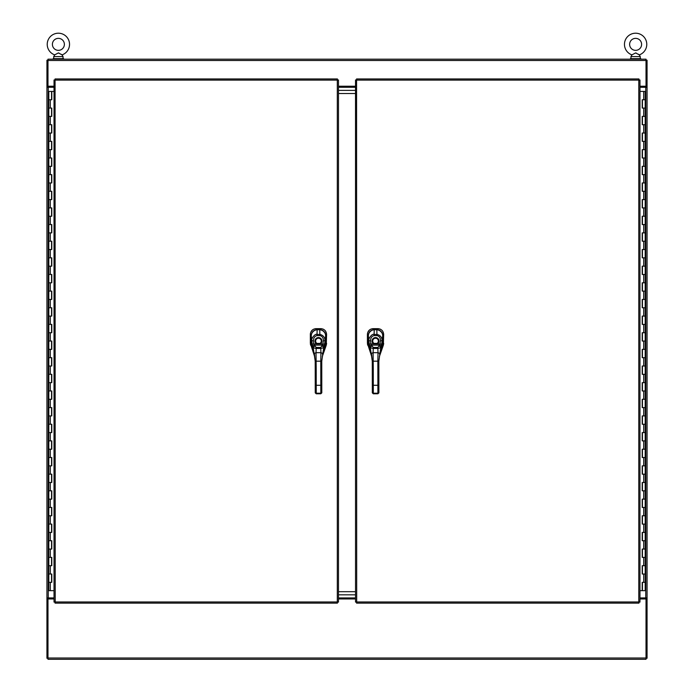<?xml version="1.0" encoding="UTF-8"?>
<svg xmlns="http://www.w3.org/2000/svg" width="694" height="694" viewBox="0 0 694 694"><rect width="100%" height="100%" fill="white"/><g stroke="black" fill="none" stroke-linecap="round" stroke-linejoin="round"><path stroke-width="1.04" d="M54.028 86.23L47.981 86.23L47.981 59.19L646.019 59.19L646.019 86.23L639.972 86.23M355.519 86.23L338.481 86.23M639.972 598.974L646.019 598.974L646.019 659.3L47.981 659.3L47.981 598.974L54.028 598.974M338.481 598.974L355.519 598.974M639.972 87.27L647.06 87.27L647.06 597.933L639.972 597.933M646.019 86.23L646.019 87.27L647.06 87.27L647.06 60.231L646.019 60.231M646.019 598.974L646.019 597.933L647.06 597.942L647.06 658.259L646.019 658.259M355.519 90.385L338.481 90.385L355.519 90.385M338.481 87.27L355.519 87.27M338.481 594.819L355.519 594.819L338.481 594.819M355.519 597.933L338.481 597.933M355.519 93.508L338.481 93.508M338.481 591.696L355.519 591.696M51.547 582.335L51.738 574.016L48.806 574.016L51.79 574.016L51.79 582.335L48.806 582.335L51.547 582.335L51.547 574.016M51.738 91.426L48.806 91.426L48.806 99.745L51.738 99.745L51.79 91.426L51.79 99.745L48.806 99.745L48.806 108.073L51.79 108.073L51.79 116.392L48.806 116.392L51.738 116.392L51.738 108.073L48.806 108.073L48.806 124.712L51.79 124.712L51.79 133.031L48.806 133.031L51.738 133.031L51.738 124.712L48.806 124.712L48.806 141.35L51.79 141.35L51.79 149.67L48.806 149.67L51.738 149.67L51.738 141.35L48.806 141.35L48.806 157.989L51.79 157.989L51.79 166.317L48.806 166.317L51.738 166.317L51.738 157.989L48.806 157.989L48.806 174.636L51.79 174.636L51.79 182.956L48.806 182.956L51.738 182.956L51.738 174.636L48.806 174.636L48.806 191.275L51.79 191.275L51.79 199.594L48.806 199.594L51.738 199.594L51.738 191.275L48.806 191.275L48.806 207.914L51.79 207.914L51.79 216.233L48.806 216.233L51.738 216.233L51.738 207.914L48.806 207.914L48.806 224.552L51.79 224.552L51.79 232.88L48.806 232.88L51.738 232.88L51.738 224.552L48.806 224.552L48.806 241.2L51.79 241.2L51.79 249.519L48.806 249.519L51.738 249.519L51.738 241.2L48.806 241.2L48.806 257.838L51.79 257.838L51.79 266.158L48.806 266.158L51.738 266.158L51.738 257.838L48.806 257.838L48.806 274.477L51.79 274.477L51.79 282.796L48.806 282.796L51.738 282.796L51.738 274.477L48.806 274.477L48.806 291.116L51.79 291.116L51.79 299.444L48.806 299.444L51.738 299.444L51.738 291.116L48.806 291.116L48.806 307.763L51.79 307.763L51.79 316.082L48.806 316.082L51.738 316.082L51.738 307.763L48.806 307.763L48.806 324.402L51.79 324.402L51.79 332.721L48.806 332.721L51.738 332.721L51.738 324.402L48.806 324.402L48.806 341.04L51.79 341.04L51.79 349.36L48.806 349.36L51.738 349.36L51.738 341.04L48.806 341.04L48.806 357.688L51.79 357.688L51.79 366.007L48.806 366.007L51.738 366.007L51.738 357.688L48.806 357.688L48.806 374.326L51.79 374.326L51.79 382.646L48.806 382.646L51.738 382.646L51.738 374.326L48.806 374.326L48.806 390.965L51.79 390.965L51.79 399.284L48.806 399.284L51.738 399.284L51.738 390.965L48.806 390.965L48.806 407.604L51.79 407.604L51.79 415.923L48.806 415.923L51.738 415.923L51.738 407.604L48.806 407.604L48.806 424.251L51.79 424.251L51.79 432.57L48.806 432.57L51.738 432.57L51.738 424.251L48.806 424.251L48.806 440.89L51.79 440.89L51.79 449.209L48.806 449.209L51.738 449.209L51.738 440.89L48.806 440.89L48.806 457.528L51.79 457.528L51.79 465.848L48.806 465.848L51.738 465.848L51.738 457.528L48.806 457.528L48.806 474.167L51.79 474.167L51.79 482.486L48.806 482.486L51.738 482.486L51.738 474.167L48.806 474.167L48.806 490.814L51.79 490.814L51.79 499.133L48.806 499.133L51.738 499.133L51.738 490.814L48.806 490.814L48.806 507.453L51.79 507.453L51.79 515.772L48.806 515.772L51.738 515.772L51.738 507.453L48.806 507.453L48.806 524.091L51.79 524.091L51.79 532.411L48.806 532.411L51.738 532.411L51.738 524.091L48.806 524.091L48.806 540.73L51.79 540.73L51.79 549.058L48.806 549.058L51.738 549.058L51.738 540.73L48.806 540.73L48.806 557.377L51.79 557.377L51.79 565.697L48.806 565.697L51.738 565.697L51.738 557.377L48.806 557.377L48.806 590.655L54.028 590.655M54.028 91.426L51.79 91.426M642.453 99.745L642.262 108.073L645.194 108.073L642.21 108.073L642.21 99.745L645.194 99.745L642.453 99.745L642.453 108.073M642.262 590.655L645.194 590.655L645.194 582.335L642.262 582.335L642.21 590.655L642.21 582.335L645.194 582.335L645.194 574.016L642.21 574.016L642.21 565.697L645.194 565.697L642.262 565.697L642.262 574.016L645.194 574.016L645.194 557.377L642.21 557.377L642.21 549.058L645.194 549.058L642.262 549.058L642.262 557.377L645.194 557.377L645.194 540.73L642.21 540.73L642.21 532.411L645.194 532.411L642.262 532.411L642.262 540.73L645.194 540.73L645.194 524.091L642.21 524.091L642.21 515.772L645.194 515.772L642.262 515.772L642.262 524.091L645.194 524.091L645.194 507.453L642.21 507.453L642.21 499.133L645.194 499.133L642.262 499.133L642.262 507.453L645.194 507.453L645.194 490.814L642.21 490.814L642.21 482.486L645.194 482.486L642.262 482.486L642.262 490.814L645.194 490.814L645.194 474.167L642.21 474.167L642.21 465.848L645.194 465.848L642.262 465.848L642.262 474.167L645.194 474.167L645.194 457.528L642.21 457.528L642.21 449.209L645.194 449.209L642.262 449.209L642.262 457.528L645.194 457.528L645.194 440.89L642.21 440.89L642.21 432.57L645.194 432.57L642.262 432.57L642.262 440.89L645.194 440.89L645.194 424.251L642.21 424.251L642.21 415.923L645.194 415.923L642.262 415.923L642.262 424.251L645.194 424.251L645.194 407.604L642.21 407.604L642.21 399.284L645.194 399.284L642.262 399.284L642.262 407.604L645.194 407.604L645.194 390.965L642.21 390.965L642.21 382.646L645.194 382.646L642.262 382.646L642.262 390.965L645.194 390.965L645.194 374.326L642.21 374.326L642.21 366.007L645.194 366.007L642.262 366.007L642.262 374.326L645.194 374.326L645.194 357.688L642.21 357.688L642.21 349.36L645.194 349.36L642.262 349.36L642.262 357.688L645.194 357.688L645.194 341.04L642.21 341.04L642.21 332.721L645.194 332.721L642.262 332.721L642.262 341.04L645.194 341.04L645.194 324.402L642.21 324.402L642.21 316.082L645.194 316.082L642.262 316.082L642.262 324.402L645.194 324.402L645.194 307.763L642.21 307.763L642.21 299.444L645.194 299.444L642.262 299.444L642.262 307.763L645.194 307.763L645.194 291.116L642.21 291.116L642.21 282.796L645.194 282.796L642.262 282.796L642.262 291.116L645.194 291.116L645.194 274.477L642.21 274.477L642.21 266.158L645.194 266.158L642.262 266.158L642.262 274.477L645.194 274.477L645.194 257.838L642.21 257.838L642.21 249.519L645.194 249.519L642.262 249.519L642.262 257.838L645.194 257.838L645.194 241.2L642.21 241.2L642.21 232.88L645.194 232.88L642.262 232.88L642.262 241.2L645.194 241.2L645.194 224.552L642.21 224.552L642.21 216.233L645.194 216.233L642.262 216.233L642.262 224.552L645.194 224.552L645.194 207.914L642.21 207.914L642.21 199.594L645.194 199.594L642.262 199.594L642.262 207.914L645.194 207.914L645.194 191.275L642.21 191.275L642.21 182.956L645.194 182.956L642.262 182.956L642.262 191.275L645.194 191.275L645.194 174.636L642.21 174.636L642.21 166.317L645.194 166.317L642.262 166.317L642.262 174.636L645.194 174.636L645.194 157.989L642.21 157.989L642.21 149.67L645.194 149.67L642.262 149.67L642.262 157.989L645.194 157.989L645.194 141.35L642.21 141.35L642.21 133.031L645.194 133.031L642.262 133.031L642.262 141.35L645.194 141.35L645.194 124.712L642.21 124.712L642.21 116.392L645.194 116.392L642.262 116.392L642.262 124.712L645.194 124.712L645.194 91.426L639.972 91.426M639.972 590.655L642.21 590.655M356.569 78.951L356.69 601.967L638.801 601.967L638.801 80.114L356.69 80.114L356.569 78.951L638.931 78.951L638.801 80.114L639.972 79.992L639.972 602.088L638.801 601.967L638.931 603.138L356.569 603.138L356.69 601.967L355.519 602.088L355.519 79.992L356.69 80.114L355.519 79.992M356.569 603.138L356.69 601.967L355.519 602.088M639.972 602.088L638.801 601.967L638.931 603.138M638.931 78.951L638.801 80.114L639.972 79.992M368.358 335.41L367.412 334.465L367.412 343.322L371.819 356.889M367.412 334.465L367.412 334.404C367.742 330.899 369.659 328.991 373.155 328.661L377.926 328.661C381.422 328.982 383.331 330.899 383.661 334.404L383.34 345.239L379.34 356.655M367.594 344.753L367.499 344.293M367.447 333.831L367.525 333.276M367.846 332.192L369.503 329.954M369.954 329.624L370.952 329.095M372.036 328.765L372.583 328.687M378.49 328.687L379.045 328.765M380.13 329.095L380.633 329.329M382.698 331.194L383.635 333.831M383.643 343.825L383.582 344.293M382.689 335.445C382.325 331.932 380.39 329.997 376.877 329.641L374.205 329.641C370.691 329.997 368.748 331.932 368.393 335.445M378.855 368.878L377.866 368.887L377.857 361.175L378.837 361.175L378.881 392.847L378.881 390.288L378.221 390.618M378.881 389.802L378.881 390.288M371.472 355.05L372.288 361.184L371.464 353.367L373.094 352.691L373.285 368.887L372.296 368.887L372.288 361.184L377.857 361.175L378.013 352.682L379.653 353.359L379.653 354.981L382.698 343.183L382.715 335.662C382.715 330.838 376.07 328.783 376.842 329.754L374.213 329.754C374.942 328.835 368.41 330.752 368.349 335.688L368.393 343.2L369.893 349.446L369.815 346.584A1.64 1.084 -24.3 0 1 371.368 345.083L370.848 343.946L373.624 343.946L373.988 343.4A2.819 2.819 0 0 1 372.721 341.049A2.819 2.819 0 0 0 375.541 343.86A2.819 2.819 0 0 0 378.36 341.04A2.819 2.819 0 0 0 375.532 338.23A2.819 2.819 0 0 0 372.721 341.049A2.819 2.819 0 0 1 375.532 338.221A2.819 2.819 0 0 1 377.102 343.391L373.988 343.4M372.296 368.887L372.331 392.856L373.311 393.706L377.9 393.698L378.881 392.847L377.9 393.784L373.311 393.793L372.331 392.856L372.331 390.297M368.965 346.046L369.408 347.191M382.698 343.183L382.715 335.662C382.62 332.313 380.659 330.344 376.842 329.745L374.213 329.754L373.225 328.661M369.234 344.137L368.93 340.806C367.837 339.227 372.088 333.267 374.092 334.43L376.972 334.421C380.217 335.141 381.943 337.258 382.142 340.789L381.284 346.566A3.565 0.564 -74 0 1 381.24 346.662L380.789 347.737L377.805 348.466L373.294 348.466L370.31 347.746L369.859 346.679A3.565 0.564 73.8 0 1 369.815 346.584L369.234 344.137L370.848 343.946L370.561 340.702C370.605 337.891 371.776 336.182 374.092 335.592L376.972 335.592C379.271 336.148 380.451 337.857 380.52 340.693L379.722 345.074A2.29 0.642 -60.2 0 1 379.679 345.126L377.805 347.442L373.294 347.451L371.411 345.135A2.29 0.642 60 0 1 371.368 345.083M372.288 361.184L370.31 347.746A1.64 1.145 -20.9 0 1 371.889 346.254M369.859 346.679A1.64 1.128 -25 0 1 371.411 345.135L379.679 345.126A1.64 1.128 -155.1 0 1 381.24 346.662M378.837 361.175L380.789 347.737A1.64 1.145 -159.3 0 0 379.202 346.245M377.102 343.391L377.458 343.938L373.624 343.946A3.479 3.479 0 0 1 375.532 337.562A3.479 3.479 0 0 1 377.458 343.938L381.856 344.129M382.333 345.3L381.214 349.429L381.284 346.566A1.64 1.084 -155.8 0 0 379.722 345.074M55.069 78.951L55.199 601.967L337.31 601.967L337.31 80.114L55.199 80.114L55.069 78.951L337.431 78.951L337.31 80.114L338.481 79.992L338.481 602.088L337.31 601.967L337.431 603.138L55.069 603.138L55.199 601.967L54.028 602.088L54.028 79.992L55.199 80.114L54.028 79.992M55.069 603.138L55.199 601.967L54.028 602.088M338.481 602.088L337.31 601.967L337.431 603.138M337.431 78.951L337.31 80.114L338.481 79.992M311.276 335.41L310.339 334.465L310.339 343.322L314.738 356.889M310.339 334.465L310.339 334.404C310.66 330.899 312.578 328.991 316.074 328.661L320.845 328.661C324.341 328.982 326.258 330.899 326.588 334.404L326.258 345.239L322.259 356.655M310.513 344.753L310.418 344.293M310.365 333.831L310.444 333.276M310.773 332.192L312.421 329.954M312.873 329.624L313.87 329.095M314.955 328.765L315.501 328.687M321.417 328.687L321.964 328.765M323.048 329.095L323.551 329.329M325.625 331.194L326.553 333.831M326.562 343.825L326.501 344.293M325.607 335.445C325.252 331.932 323.309 329.997 319.795 329.641L317.123 329.641C313.61 329.997 311.675 331.932 311.311 335.445M321.773 368.878L320.793 368.887L320.775 361.175L321.764 361.175L321.799 392.847L321.799 390.288L321.14 390.618M321.799 389.802L321.799 390.288M314.391 355.05L315.206 361.184L314.382 353.367L316.022 352.691L316.204 368.887L315.223 368.887L315.206 361.184L320.775 361.175L320.932 352.682L322.571 353.359L322.571 354.981L325.616 343.183L325.633 335.662C325.633 330.838 318.988 328.783 319.761 329.754L317.132 329.754C317.869 328.835 311.337 330.752 311.268 335.688L311.311 343.2L312.812 349.446L312.734 346.584A1.64 1.084 -24.3 0 1 314.287 345.083L313.766 343.946L316.542 343.946L316.906 343.4A2.819 2.819 0 0 1 315.64 341.049A2.819 2.819 0 0 0 318.468 343.86A2.819 2.819 0 0 0 321.279 341.04A2.819 2.819 0 0 0 318.459 338.23A2.819 2.819 0 0 0 315.64 341.049A2.819 2.819 0 0 1 318.459 338.221A2.819 2.819 0 0 1 320.021 343.391L316.906 343.4M315.223 368.887L315.25 392.856L316.23 393.706L320.819 393.698L321.799 392.847L320.819 393.784L316.238 393.793L315.25 392.856L315.25 390.297M311.884 346.046L312.326 347.191M325.616 343.183L325.633 335.662C325.538 332.313 323.578 330.344 319.761 329.745L317.132 329.754L316.143 328.661M312.153 344.137L311.858 340.806C310.756 339.227 315.007 333.267 317.011 334.43L319.891 334.421C323.135 335.141 324.861 337.258 325.061 340.789L324.202 346.566A3.565 0.564 -74 0 1 324.159 346.662L323.708 347.737L320.723 348.466L316.221 348.466L313.228 347.746L312.777 346.679A3.565 0.564 73.8 0 1 312.734 346.584L312.153 344.137L313.766 343.946L313.48 340.702C313.523 337.891 314.703 336.182 317.011 335.592L319.891 335.592C322.19 336.148 323.369 337.857 323.439 340.693L322.641 345.074A2.29 0.642 -60.2 0 1 322.597 345.126L320.723 347.442L316.212 347.451L314.339 345.135A2.29 0.642 60 0 1 314.287 345.083M315.206 361.184L313.228 347.746A1.64 1.145 -20.9 0 1 314.807 346.254M312.777 346.679A1.64 1.128 -25 0 1 314.339 345.135L322.597 345.126A1.64 1.128 -155.1 0 1 324.159 346.662M321.764 361.175L323.708 347.737A1.64 1.145 -159.3 0 0 322.12 346.245M320.021 343.391L320.385 343.938L316.542 343.946A3.479 3.479 0 0 1 318.459 337.562A3.479 3.479 0 0 1 320.385 343.938L324.775 344.129M325.252 345.3L324.133 349.429L324.202 346.566A1.64 1.084 -155.8 0 0 322.641 345.074M47.981 598.974L47.981 597.942L46.94 597.942L54.028 597.933M47.981 658.259L46.94 658.259L46.94 87.27L54.028 87.27M47.981 60.231L46.94 60.231L46.94 87.27L47.981 87.27L47.981 86.23M62.07 54.878L63.041 56.587L53.724 56.587L54.696 54.878L58.383 52.926L62.07 54.878A11.147 11.147 0 0 0 58.383 33.208A11.147 11.147 0 0 0 54.696 54.878L55.078 54.635M64.377 44.355A5.994 5.994 0 0 0 58.383 38.361A5.994 5.994 0 0 0 52.397 44.355A5.994 5.994 0 0 0 58.383 50.35A5.994 5.994 0 0 0 64.377 44.355M58.383 52.926L58.921 53.022M60.838 54.089L61.54 54.54M63.553 58.669L53.186 58.669L53.212 59.19M639.304 54.878L640.276 56.587L630.959 56.587L631.93 54.878L635.617 52.926L639.304 54.878A11.147 11.147 0 0 0 635.617 33.208A11.147 11.147 0 0 0 631.93 54.878L632.312 54.635M641.603 44.355A5.994 5.994 0 0 0 635.617 38.361A5.994 5.994 0 0 0 629.623 44.355A5.994 5.994 0 0 0 635.617 50.35A5.994 5.994 0 0 0 641.603 44.355M635.617 52.926L636.146 53.022M638.072 54.089L638.775 54.54M640.788 58.669L630.412 58.669L630.412 59.19M646.019 60.491L47.981 60.491M47.981 657.999L646.019 657.999M645.758 597.933L645.758 87.27M50.298 108.073L50.298 99.745M50.298 124.712L50.298 116.392M50.298 141.35L50.298 133.031M50.298 157.989L50.298 149.67M50.298 174.636L50.298 166.317M50.298 191.275L50.298 182.956M50.298 207.914L50.298 199.594M50.298 224.552L50.298 216.233M50.298 241.2L50.298 232.88M50.298 257.838L50.298 249.519M50.298 274.477L50.298 266.158M50.298 291.116L50.298 282.796M50.298 307.763L50.298 299.444M50.298 324.402L50.298 316.082M50.298 341.04L50.298 332.721M50.298 357.688L50.298 349.36M50.298 374.326L50.298 366.007M50.298 390.965L50.298 382.646M50.298 407.604L50.298 399.284M50.298 424.251L50.298 415.923M50.298 440.89L50.298 432.57M50.298 457.528L50.298 449.209M50.298 474.167L50.298 465.848M50.298 490.814L50.298 482.486M50.298 507.453L50.298 499.133M50.298 524.091L50.298 515.772M50.298 540.73L50.298 532.411M50.298 557.377L50.298 549.058M50.298 574.016L50.298 565.697M50.298 590.655L50.298 582.335M643.702 574.016L643.702 582.335M643.702 557.377L643.702 565.697M643.702 540.73L643.702 549.058M643.702 524.091L643.702 532.411M643.702 507.453L643.702 515.772M643.702 490.814L643.702 499.133M643.702 474.167L643.702 482.486M643.702 457.528L643.702 465.848M643.702 440.89L643.702 449.209M643.702 424.251L643.702 432.57M643.702 407.604L643.702 415.923M643.702 390.965L643.702 399.284M643.702 374.326L643.702 382.646M643.702 357.688L643.702 366.007M643.702 341.04L643.702 349.36M643.702 324.402L643.702 332.721M643.702 307.763L643.702 316.082M643.702 291.116L643.702 299.444M643.702 274.477L643.702 282.796M643.702 257.838L643.702 266.158M643.702 241.2L643.702 249.519M643.702 224.552L643.702 232.88M643.702 207.914L643.702 216.233M643.702 191.275L643.702 199.594M643.702 174.636L643.702 182.956M643.702 157.989L643.702 166.317M643.702 141.35L643.702 149.67M643.702 124.712L643.702 133.031M643.702 108.073L643.702 116.392M643.702 91.426L643.702 99.745M368.679 345.083L367.742 345.239M368.393 343.157L367.412 343.322M382.403 345.083L383.34 345.239M382.698 343.157L383.661 343.322M376.877 329.754L377.857 328.661M382.715 335.419L383.661 334.465M373.285 368.887L373.303 385.265L372.322 385.265M377.866 368.887L377.892 385.265L373.303 385.265L373.311 393.212L372.331 392.362M378.872 385.265L377.892 385.265L377.9 393.203L373.311 393.212L373.311 393.706M370.093 349.88L368.757 345.317M379.653 355.007L381.015 349.871M373.294 347.451L373.094 352.691L378.013 352.682L377.805 347.442M370.561 340.702L368.93 340.806L368.349 335.688L368.393 343.2M374.092 335.592L374.213 329.754C370.449 330.257 368.497 332.235 368.349 335.688M376.972 335.592L376.842 329.754M380.52 340.693L382.142 340.789L382.715 335.662M378.881 392.353L377.9 393.698M311.597 345.083L310.66 345.239M311.311 343.157L310.339 343.322M325.321 345.083L326.258 345.239M325.616 343.157L326.588 343.322M319.795 329.754L320.775 328.661M325.633 335.419L326.588 334.465M316.204 368.887L316.221 385.265L315.241 385.265M320.793 368.887L320.81 385.265L316.221 385.265L316.23 393.212L315.25 392.362M321.79 385.265L320.81 385.265L320.819 393.203L316.23 393.212L316.23 393.706M313.011 349.88L311.675 345.317M322.571 355.007L323.933 349.871M316.212 347.451L316.022 352.691L320.932 352.682L320.723 347.442M313.48 340.702L311.858 340.806L311.268 335.688L311.311 343.2M317.011 335.592L317.132 329.754C313.376 330.257 311.415 332.235 311.268 335.688M319.891 335.592L319.761 329.754M323.439 340.693L325.061 340.789L325.633 335.662M321.799 392.353L320.819 393.698M48.242 87.27L48.242 597.933M51.547 99.745L51.547 91.426M51.547 565.697L51.547 557.377M51.547 549.058L51.547 540.73M51.547 532.411L51.547 524.091M51.547 515.772L51.547 507.453M51.547 499.133L51.547 490.814M51.547 482.486L51.547 474.167M51.547 465.848L51.547 457.528M51.547 449.209L51.547 440.89M51.547 432.57L51.547 424.251M51.547 415.923L51.547 407.604M51.547 399.284L51.547 390.965M51.547 382.646L51.547 374.326M51.547 366.007L51.547 357.688M51.547 349.36L51.547 341.04M51.547 332.721L51.547 324.402M51.547 316.082L51.547 307.763M51.547 299.444L51.547 291.116M51.547 282.796L51.547 274.477M51.547 266.158L51.547 257.838M51.547 249.519L51.547 241.2M51.547 232.88L51.547 224.552M51.547 216.233L51.547 207.914M51.547 199.594L51.547 191.275M51.547 182.956L51.547 174.636M51.547 166.317L51.547 157.989M51.547 149.67L51.547 141.35M51.547 133.031L51.547 124.712M51.547 116.392L51.547 108.073M642.453 582.335L642.453 590.655M642.453 116.392L642.453 124.712M642.453 133.031L642.453 141.35M642.453 149.67L642.453 157.989M642.453 166.317L642.453 174.636M642.453 182.956L642.453 191.275M642.453 199.594L642.453 207.914M642.453 216.233L642.453 224.552M642.453 232.88L642.453 241.2M642.453 249.519L642.453 257.838M642.453 266.158L642.453 274.477M642.453 282.796L642.453 291.116M642.453 299.444L642.453 307.763M642.453 316.082L642.453 324.402M642.453 332.721L642.453 341.04M642.453 349.36L642.453 357.688M642.453 366.007L642.453 374.326M642.453 382.646L642.453 390.965M642.453 399.284L642.453 407.604M642.453 415.923L642.453 424.251M642.453 432.57L642.453 440.89M642.453 449.209L642.453 457.528M642.453 465.848L642.453 474.167M642.453 482.486L642.453 490.814M642.453 499.133L642.453 507.453M642.453 515.772L642.453 524.091M642.453 532.411L642.453 540.73M642.453 549.058L642.453 557.377M642.453 565.697L642.453 574.016M63.041 56.587L63.041 58.669M53.724 56.587L53.724 58.669M63.588 58.669L63.588 59.19M640.276 56.587L640.276 58.669M630.959 56.587L630.959 58.669M640.814 58.669L640.814 59.19"/></g></svg>
